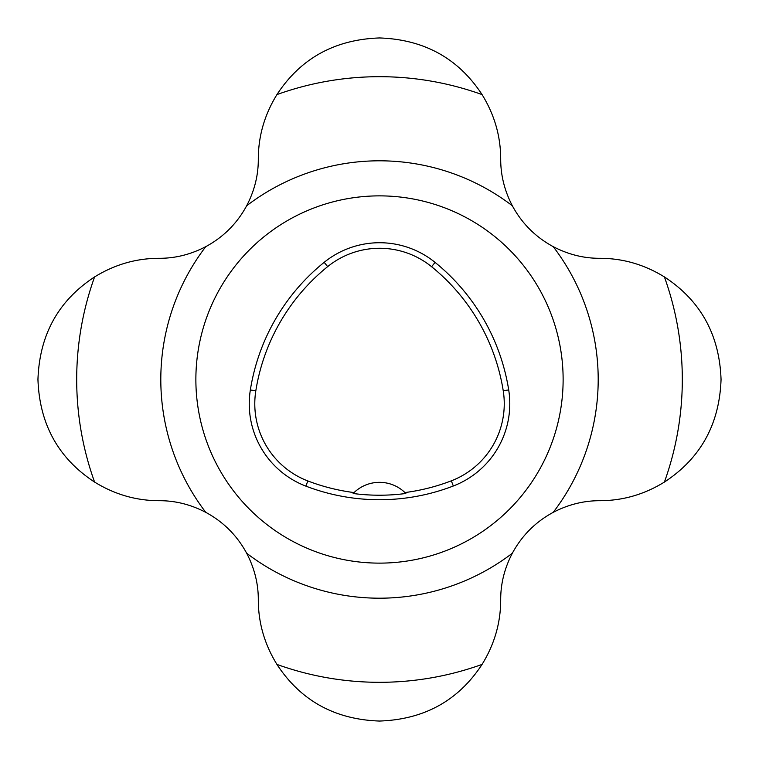 <?xml version="1.0" encoding="UTF-8"?>
<svg xmlns="http://www.w3.org/2000/svg" width="759" height="759" viewBox="0 0 759 759"><rect width="100%" height="100%" fill="white"/><g stroke="black" fill="none" stroke-linecap="round" stroke-linejoin="round"><path stroke-width="1.14" d="M599.857 258.307C622.731 258.307 644.249 264.512 664.41 276.931C700.642 300.64 719.523 334.842 721.05 379.528C719.504 424.186 700.623 458.37 664.41 482.069C644.249 494.489 622.731 500.693 599.857 500.693C583.794 500.665 568.254 504.545 553.226 512.344C535.55 521.907 521.926 535.541 512.344 553.226C504.507 568.273 500.617 583.813 500.693 599.857C500.693 622.731 494.489 644.249 482.069 664.41C458.36 700.642 424.158 719.523 379.472 721.05C334.814 719.504 300.63 700.623 276.931 664.41C264.512 644.249 258.307 622.731 258.307 599.857C258.373 583.813 254.493 568.273 246.656 553.226C237.093 535.55 223.459 521.926 205.774 512.344C190.727 504.507 175.187 500.617 159.143 500.693C136.269 500.693 114.751 494.489 94.59 482.069C58.358 458.36 39.477 424.158 37.95 379.472C39.496 334.814 58.377 300.63 94.59 276.931C114.751 264.512 136.269 258.307 159.143 258.307C175.187 258.373 190.727 254.493 205.774 246.656C223.45 237.093 237.074 223.459 246.656 205.774C254.493 190.727 258.383 175.187 258.307 159.143C258.307 136.269 264.512 114.751 276.931 94.59C300.64 58.358 334.842 39.477 379.528 37.95C424.186 39.496 458.37 58.377 482.069 94.59C494.489 114.751 500.693 136.269 500.693 159.143C500.665 175.206 504.545 190.746 512.344 205.774C521.907 223.45 535.541 237.074 553.226 246.656C568.273 254.493 583.813 258.383 599.857 258.307M195.869 379.5A183.631 183.631 0 0 1 471.311 220.471A183.631 183.631 0 0 1 471.311 538.529A183.631 183.631 0 0 1 195.869 379.5M250.347 389.965A205.661 205.661 0 0 1 324.178 262.32A88.139 88.139 0 0 1 435.078 262.396A205.661 205.661 0 0 1 508.701 389.917A88.139 88.139 0 0 1 453.322 485.997A205.661 205.661 0 0 1 305.858 486.121A88.139 88.139 0 0 1 250.347 389.965L255.811 390.828A200.129 200.129 0 0 1 327.66 266.627A82.608 82.608 0 0 1 431.596 266.703A200.129 200.129 0 0 1 503.236 390.781A82.608 82.608 0 0 1 451.33 480.827A200.129 200.129 0 0 1 404.936 492.563L405.847 493.473A201.154 201.154 0 0 1 353.134 493.492A36.726 36.726 0 0 1 353.903 492.714M255.811 390.828A82.608 82.608 0 0 0 307.841 480.95A200.129 200.129 0 0 0 354.055 492.582L353.134 493.492M354.055 492.582A36.726 36.726 0 0 1 404.936 492.563M405.078 492.705A36.726 36.726 0 0 1 405.847 493.473M553.226 246.656A218.696 218.696 0 0 1 553.226 512.344M664.41 482.069A302.813 302.813 0 0 0 664.41 276.931M482.069 94.59A302.813 302.813 0 0 0 276.931 94.59M246.656 205.774A218.696 218.696 0 0 1 512.344 205.774M94.59 276.931A302.813 302.813 0 0 0 94.59 482.069M205.774 512.344A218.696 218.696 0 0 1 205.774 246.656M276.931 664.41A302.813 302.813 0 0 0 482.069 664.41M512.344 553.226A218.696 218.696 0 0 1 246.656 553.226M327.66 266.627L324.178 262.32M431.596 266.703L435.078 262.396M503.236 390.781L508.701 389.917M451.33 480.827L453.322 485.997M307.841 480.95L305.858 486.121"/></g></svg>
